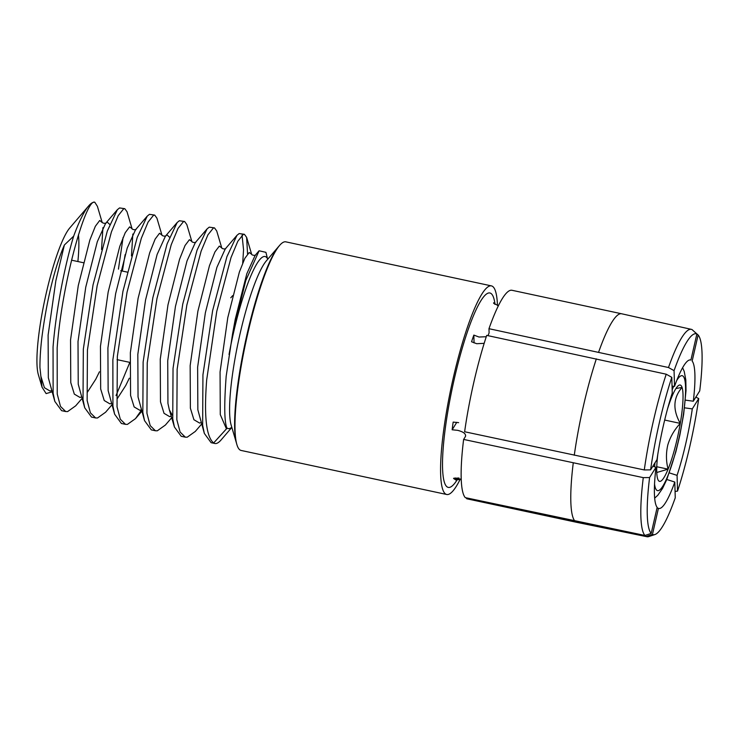 <?xml version="1.0" encoding="UTF-8"?>
<svg xmlns="http://www.w3.org/2000/svg" width="739" height="739" viewBox="0 0 739 739"><rect width="100%" height="100%" fill="white"/><g stroke="black" fill="none" stroke-linecap="round" stroke-linejoin="round"><path stroke-width="1.11" d="M456.785 422.32L452.148 429.775A90.176 15.297 -77.9 0 1 452.628 425.978A90.176 15.297 -77.9 0 1 453.164 422.098L458.642 422.643M452.148 429.775L457.635 430.329C463.722 431.909 466.291 434.015 465.358 436.638L463.621 439.428A106.675 18.096 102.1 0 0 465.284 497.633L644.935 535.47A106.037 17.985 -77.9 0 1 643.272 477.634L463.621 439.428M455.113 477.911L454.799 479.297A90.176 15.297 -77.9 0 1 453.543 478.299L459.002 478.004M454.799 479.297L460.258 479.001M231.834 427.419L221.109 439.927A105.363 17.875 -77.9 0 1 214.901 443.502A105.363 17.875 -77.9 0 1 213.663 442.938L226.43 428.869A4.471 4.397 125.8 0 1 226.781 428.518L226.818 427.835C224.305 421.378 224.093 404.178 226.18 376.234L232.573 333.871L245.81 280.46L259.103 250.77L265.92 252.341L267.583 259.038M498.409 305.687L493.624 303.276A90.176 15.297 -77.9 0 1 494.493 303.858A90.176 15.297 -77.9 0 1 494.871 304.265M486.262 336.725L479.001 337.03L473.838 335.09L474.059 342.924M484.174 343.33L476.72 343.709L471.556 341.769A90.176 15.297 -77.9 0 1 473.838 335.09M691.371 329.354A106.037 17.985 -77.9 0 1 692.083 329.603L696.868 334.01L690.9 360.059A75.941 12.886 102.1 0 0 690.171 359.911A75.941 12.886 102.1 0 0 683.677 365.897A75.941 12.886 102.1 0 0 674.522 386.386L674.07 370.645L668.49 367.523A106.037 17.985 -77.9 0 1 691.371 329.354L621.638 313.77A106.675 18.096 102.1 0 0 621.61 313.77L511.97 290.279A106.675 18.096 102.1 0 0 488.978 328.698L489.098 332.966L487.971 335.654M51.998 391.873L46.123 393.591L42.04 387.162L38.326 374.562A78.51 13.32 -77.9 0 1 39.112 332.319A78.51 13.32 -77.9 0 1 69.715 228.009L88.698 205.858A105.363 17.875 102.1 0 0 73.669 236.147C64.69 265.615 55.933 310.694 53.051 347.016L53.125 393.194L54.825 401.397L61.596 410.662L65.706 411.54L60.487 406.413L57.236 394.081L57.162 347.893C62.002 281.919 86.324 197.461 94.823 202.274A105.363 17.875 102.1 0 0 88.698 205.858M42.04 387.162L39.943 367.514C39.897 358.563 40.571 348.328 41.957 336.836C45.975 306.001 53.236 270.723 64.376 244.997L73.669 236.147M279.074 246.022A105.363 17.875 102.1 0 0 278.612 246.54A105.363 17.875 102.1 0 0 237.542 386.525A105.363 17.875 102.1 0 0 236.489 443.224A105.363 17.875 102.1 0 0 236.692 443.88M674.522 386.386L672.047 386.118M81.974 398.515L75.683 405.831L67.609 411.586L65.706 411.54M213.626 442.929C206.218 436.888 203.899 415.891 206.68 379.92L216.758 311.405L231.03 257.541L237.819 241.265L243.27 234.439L244.406 234.309L246.623 237.367L247.556 253.911M244.406 234.309L239.168 233.552L236.97 235.325L226.919 256.664L212.647 310.528L202.939 374.821L202.643 425.221L204.343 433.423L211.114 442.689L214.901 443.502M201.581 424.131L195.29 431.447L187.216 437.202L185.323 437.165L180.104 432.038L176.843 419.697L177.138 369.297L186.856 305.004L201.128 251.14L207.918 234.863L213.368 228.028L214.504 227.908L216.721 230.965L221.839 248.202M214.504 227.908L209.257 227.15L207.068 228.924L197.017 250.262L182.745 304.126L173.037 368.41L172.741 418.819L174.432 427.022L181.212 436.287L185.323 437.165M171.679 417.729L165.388 425.045L157.315 430.8L155.412 430.763L150.202 425.627L146.941 413.295L147.237 362.886L156.954 298.602L171.226 244.738L178.007 228.462L183.466 221.626L184.593 221.497L186.819 224.554L191.937 241.801M184.593 221.497L179.355 220.749L177.166 222.522L167.116 243.852L152.844 297.715L143.135 362.008L142.839 412.408L144.53 420.62L151.31 429.876L155.412 430.763M141.435 410.182L135.486 418.643L127.413 424.398L125.51 424.352L120.3 419.225L117.039 406.884L117.335 356.484L127.043 292.191L141.315 238.327L148.105 222.051L153.564 215.225L154.691 215.095L156.917 218.153L162.035 235.39M154.691 215.095L149.454 214.338L147.255 216.111L137.214 237.45L122.942 291.314L112.864 359.819L112.928 406.007L114.628 414.209L121.399 423.475M129.676 362.775L116.041 395.559M111.875 404.917L105.585 412.233L97.511 417.988L95.608 417.951L90.389 412.824L87.137 400.483L87.433 350.083L97.142 285.79L111.413 231.926L118.203 215.649L123.662 208.814L124.789 208.694L127.016 211.751L132.124 228.988M124.789 208.694L119.552 207.936L117.353 209.71L107.312 231.048L93.031 284.912L83.322 349.196L83.027 399.605L84.726 407.808L91.497 417.073L95.608 417.951M242.697 263.093L243.556 249.782L242.05 235.214M125.131 254.613L122.545 270.031M118.434 269.153L123.08 237.478M491.417 285.882L285.827 241.847A106.675 18.096 102.1 0 0 237.958 387.181A106.675 18.096 102.1 0 0 241.145 450.457L446.735 494.493A106.675 18.096 -77.9 0 1 443.548 431.216A106.675 18.096 -77.9 0 1 491.417 285.882A106.675 18.096 -77.9 0 1 497.476 305.493M460.295 479.084A106.675 18.096 -77.9 0 1 446.735 494.493M488.978 328.698L668.49 367.523M650.597 469.865L644.288 469.949L464.628 431.752A106.675 18.096 102.1 0 1 486.705 335.386L666.218 374.202L671.797 377.324A102.73 17.431 102.1 0 0 650.597 469.865L657.017 459.547A75.941 12.886 102.1 0 1 672.25 393.065L671.797 377.324M576.189 522.113L466.549 498.631A106.675 18.096 102.1 0 0 467.288 498.89L576.937 522.381A106.675 18.096 102.1 0 0 576.965 522.381L646.958 536.726A106.037 17.985 -77.9 0 1 646.191 536.459L576.189 522.113A106.675 18.096 102.1 0 0 576.937 522.381M685.386 400.122L693.311 401.212L699.731 390.894A102.73 17.431 102.1 0 0 698.124 334.998L693.108 330.545M675.067 491.444L677.524 491.112L677.072 475.371A75.941 12.886 102.1 0 0 692.295 408.889L698.715 398.57L695.87 397.092M692.295 408.889L684.545 407.826M643.272 477.634L649.59 477.542L656.01 467.224A75.941 12.886 102.1 0 0 657.156 507.379L651.188 533.429L644.935 535.47M652.833 466.281L656.01 467.224M465.653 435.807L465.358 436.638M693.311 401.212A75.941 12.886 102.1 0 0 692.157 361.057L698.124 334.998M669.358 472.895L677.072 475.371M666.809 479.491L674.799 482.05L675.252 497.79A102.73 17.431 102.1 0 1 654.948 534.537L648.787 536.579A106.037 17.985 -77.9 0 1 646.958 536.726M646.191 536.459L652.454 534.426L658.421 508.377A75.941 12.886 102.1 0 0 674.799 482.05M657.054 507.822L658.421 508.377M466.706 497.938L466.549 498.631M78.445 234.826A78.51 13.32 -77.9 0 1 77.891 261.541M39.943 367.514L40.857 376.169L44.414 387.716L50.076 391.042L51.619 390.598M101.548 249.514L102.933 227.63M94.823 202.274L97.409 206.347L102.222 222.587L99.71 220.471L95.34 226.291L89.844 240.073L78.269 285.614L70.547 339.949L70.768 382.58L74.325 394.118L79.988 397.443L81.521 397.009M87.396 392.215L95.821 379.135L99.432 371.782M131.45 255.925L132.835 234.041M132.022 228.656L129.611 226.882L125.242 232.693L119.746 246.475L108.171 292.016L100.449 346.36L100.67 388.982L104.227 400.52L109.889 403.854L111.432 403.411M117.298 398.617L125.732 385.536L129.334 378.192M161.924 235.057L159.513 233.284L155.144 239.094L149.657 252.877L138.082 298.427L130.35 352.762L130.572 395.383L134.128 406.93L139.791 410.256L141.334 409.812M191.826 241.459L189.415 239.685L185.046 245.505L179.559 259.287L167.984 304.828L160.261 359.172L160.474 401.794L164.03 413.332L169.693 416.657L171.236 416.223M221.728 247.87L219.317 246.096L214.947 251.907L209.46 265.689L197.886 311.23L190.163 365.574L190.376 408.196L193.932 419.734L199.595 423.068L201.137 422.625M251.639 254.271L249.228 252.498L244.858 258.308L239.362 272.091L227.788 317.641L220.065 371.976L220.277 414.597L226.457 428.888L213.663 442.938M652.454 534.426A102.73 17.431 102.1 0 0 654.948 534.537M677.524 491.112A102.73 17.431 102.1 0 0 698.715 398.57M696.868 334.01A102.73 17.431 102.1 0 0 674.07 370.645M649.59 477.542A102.73 17.431 102.1 0 0 651.188 533.429M644.288 469.949A106.037 17.985 -77.9 0 1 666.218 374.202M656.768 472.498L668.084 469.163A49.273 8.36 102.1 0 0 674.846 448.305A49.273 8.36 102.1 0 0 680.277 423.392C672.573 409.729 673.174 397.73 682.06 387.412L675.926 388.548M656.768 466.743L668.084 469.163C666.015 461.145 665.922 453.062 667.825 444.915C670.236 436.878 674.384 429.701 680.277 423.392A49.273 8.36 102.1 0 0 682.06 387.412A49.273 8.36 102.1 0 0 678.633 385.435A49.273 8.36 102.1 0 0 671.668 397.222A49.273 8.36 102.1 0 0 667.511 409.009M664.675 420.048L680.277 423.392M657.812 454.291A49.273 8.36 102.1 0 0 657.692 478.974A49.273 8.36 102.1 0 0 658.301 480.35A49.273 8.36 102.1 0 0 668.084 469.163M457.552 479.168A99.414 16.868 -77.9 0 1 445.284 428.426A99.414 16.868 -77.9 0 1 472.313 318.509A99.414 16.868 -77.9 0 1 495.019 304.357M231.63 427.364A87.996 14.928 -77.9 0 1 226.818 427.835M229.035 354.498A87.996 14.928 -77.9 0 1 267.684 259.019M236.489 443.224L231.159 425.128A87.996 14.928 -77.9 0 1 232.037 377.777A87.996 14.928 -77.9 0 1 266.345 260.858L278.612 246.54M621.61 313.77A106.675 18.096 102.1 0 0 598.618 352.189M596.345 358.868A106.675 18.096 102.1 0 0 574.277 455.233M573.261 462.91A106.675 18.096 102.1 0 0 574.924 521.115M64.376 244.997L55.831 280.811L48.109 335.146L48.331 377.768L54.825 401.397M109.76 224.444L107.173 222.07L105.631 223.344L97.317 241.671L85.742 287.212L78.011 341.557L78.232 384.178L84.726 407.808M147.255 216.111L135.533 229.755L127.219 248.073L115.644 293.623L107.912 347.958L108.134 390.58L114.628 414.209M169.573 237.247L166.977 234.882L165.434 236.157L157.121 254.484L145.546 300.025L137.823 354.36L138.036 396.982L144.53 420.62M207.068 228.924L195.336 242.558L187.022 260.885L175.448 306.426L167.725 360.771L167.938 403.392L169.333 409.803L172.307 415.226M236.97 235.325L225.238 248.969L216.924 267.287L205.35 312.837L197.627 367.172L197.849 409.794L204.343 433.423M259.093 250.77L255.14 255.371L246.826 273.698L235.251 319.239L232.573 333.871M672.157 389.906A58.797 9.976 -77.9 0 1 673.709 386.294M676.702 380.539A58.797 9.976 -77.9 0 1 685.58 390.608A58.797 9.976 -77.9 0 1 675.806 451.224A58.797 9.976 -77.9 0 1 654.542 484.027M654.615 466.808A58.797 9.976 -77.9 0 1 654.985 462.817M455.658 479.953L461.228 479.278M493.606 302.796L494.493 303.858M71.544 260.183L83.359 262.714M120.734 270.714L127.247 272.109M125.51 424.352L121.408 423.475M141.777 411.327L135.486 418.643M251.74 254.604L246.623 237.367M117.353 209.71L105.926 223.039C106.952 223.233 102.915 223.843 102.084 222.19M135.828 229.441C136.854 229.644 132.817 230.245 131.985 228.6M165.73 235.852C166.755 236.046 162.728 236.646 161.887 235.002M195.632 242.253C196.657 242.447 192.63 243.057 191.789 241.404M225.534 248.655C226.559 248.858 222.531 249.459 221.7 247.814M255.445 255.066C256.461 255.26 252.433 255.86 251.602 254.216M177.166 222.522L165.434 236.157M174.432 427.022L169.333 409.803M117.058 359.644L129.695 362.35M654.671 498.141L657.802 495.259L662.569 488.387L666.781 479.537L675.843 451.917L679.825 435.308L683.658 414.293L686.014 390.58L685.829 380.031L684.231 371.468L682.605 367.708M232.656 295.628L230.79 297.789"/></g></svg>
